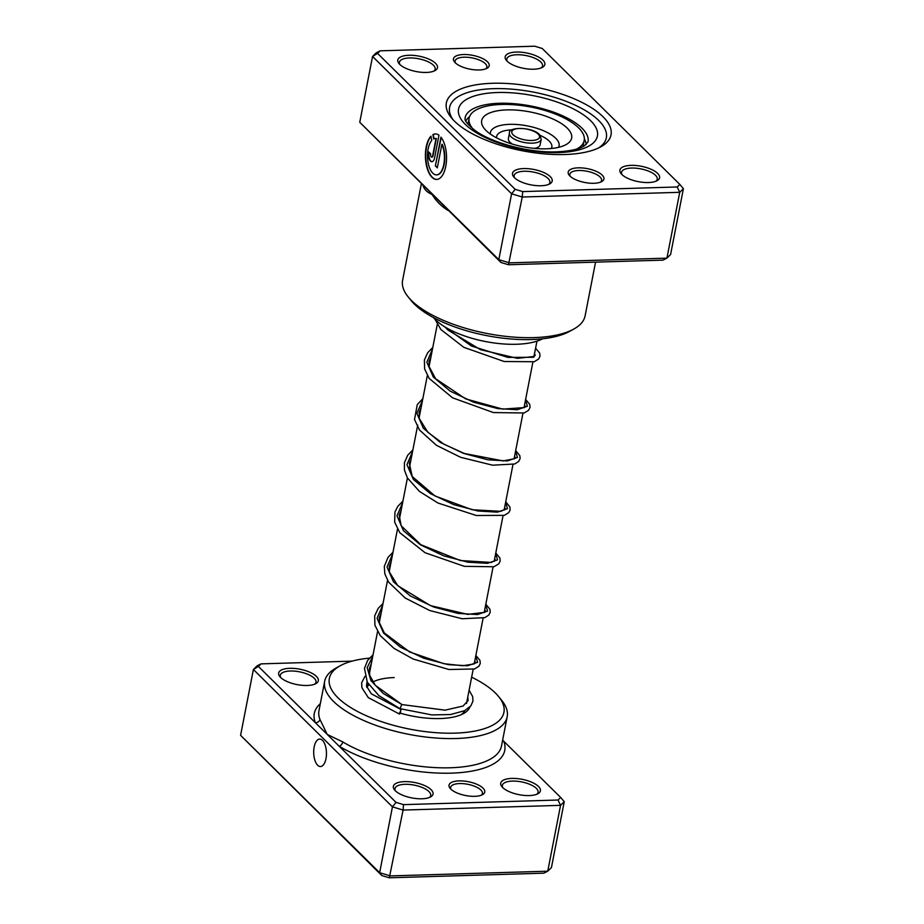 <?xml version="1.0" encoding="UTF-8"?>
<svg xmlns="http://www.w3.org/2000/svg" width="924" height="924" viewBox="0 0 924 924"><rect width="100%" height="100%" fill="white"/><g stroke="black" fill="none" stroke-linecap="round" stroke-linejoin="round"><path stroke-width="1.39" d="M351.998 661.145L261.007 663.871L258.397 666.447L315.292 722.637A4.043 3.627 159 0 0 319.923 719.369L327.212 734.407L396.015 802.367L403.534 804.642L558.05 800.022L560.66 797.447L503.765 741.256A4.043 3.627 -21 0 1 502.494 740.909M474.705 796.326A18.191 7.045 -169 0 1 450.127 788.357A18.191 7.045 -169 0 1 459.066 780.872A18.191 7.045 -169 0 1 479.903 785.816A18.191 7.045 -169 0 1 482.524 794.663A18.191 7.045 -169 0 1 474.705 796.326M481.323 795.206A16.17 6.26 11 0 0 482.397 793.508A16.17 6.26 11 0 0 475.479 786.636A16.17 6.26 11 0 0 459.575 783.564A16.17 6.26 11 0 0 450.658 787.34A16.17 6.26 11 0 0 451.028 789.315M322.488 740.367A13.745 6.376 -91.7 0 0 319.658 739.073A13.745 6.376 -91.7 0 0 313.767 749.907A13.745 6.376 -91.7 0 0 317.66 765.245A13.745 6.376 -91.7 0 0 320.489 766.539A13.745 6.376 -91.7 0 0 326.38 755.705A13.745 6.376 -91.7 0 0 322.488 740.367M307.172 685.481A20.213 7.831 -169 0 1 279.857 676.634A20.213 7.831 -169 0 1 289.79 668.318A20.213 7.831 -169 0 1 312.947 673.815A20.213 7.831 -169 0 1 315.858 683.633A20.213 7.831 -169 0 1 307.172 685.481M314.668 684.187A18.191 7.045 11 0 0 315.985 682.201A18.191 7.045 11 0 0 308.189 674.462A18.191 7.045 11 0 0 290.309 671.009A18.191 7.045 11 0 0 280.272 675.259A18.191 7.045 11 0 0 280.746 677.592M529.267 795.576A20.213 7.831 -169 0 1 501.94 786.728A20.213 7.831 -169 0 1 511.884 778.412A20.213 7.831 -169 0 1 535.031 783.91A20.213 7.831 -169 0 1 537.941 793.728A20.213 7.831 -169 0 1 529.267 795.576M536.763 794.27A18.191 7.045 11 0 0 538.068 792.295A18.191 7.045 11 0 0 530.284 784.557A18.191 7.045 11 0 0 512.393 781.092A18.191 7.045 11 0 0 502.367 785.354A18.191 7.045 11 0 0 502.829 787.675M421.887 798.786A20.213 7.831 -169 0 1 394.571 789.939A20.213 7.831 -169 0 1 404.504 781.623A20.213 7.831 -169 0 1 427.662 787.121A20.213 7.831 -169 0 1 430.572 796.938A20.213 7.831 -169 0 1 421.887 798.786M429.394 797.493A18.191 7.045 11 0 0 430.7 795.506A18.191 7.045 11 0 0 422.903 787.768A18.191 7.045 11 0 0 405.024 784.314A18.191 7.045 11 0 0 394.987 788.565A18.191 7.045 11 0 0 395.46 790.898M469.854 707.022A54.562 21.148 -169 0 1 463.548 713.547A54.562 21.148 -169 0 1 440.101 718.549A54.562 21.148 -169 0 1 399.457 712.901M394.202 677.569A50.52 19.577 11 0 0 372.846 682.016M368.884 684.834A50.52 19.577 11 0 0 366.932 687.572M369.427 658.142A88.923 34.454 11 0 0 340.205 665.754A88.923 34.454 11 0 0 353.003 708.951A88.923 34.454 11 0 0 454.874 733.136A88.923 34.454 11 0 0 498.602 696.546A88.923 34.454 11 0 0 471.644 677.176M498.602 696.546L501.617 700.253A92.966 36.024 -169 0 1 507.184 716.77A92.966 36.024 -169 0 1 455.902 738.519A92.966 36.024 -169 0 1 364.483 720.847A92.966 36.024 -169 0 1 324.671 681.288A92.966 36.024 -169 0 1 336.013 668.064L340.205 665.754M558.05 800.022L560.556 805.347L403.072 810.071L392.446 806.848L253.395 669.507L240.598 735.342L379.649 872.683L390.274 875.906L547.759 871.193L551.443 867.544L564.241 801.709L560.556 805.347L547.759 871.193L543.832 873.168L389.316 877.8L381.797 875.525L240.598 735.342M258.397 666.447L253.395 669.507L257.068 665.857L261.007 663.871M396.015 802.367L392.446 806.848L379.649 872.683L381.797 875.525M403.534 804.642L403.072 810.071L389.316 877.8M320.316 703.672A97.008 37.595 -169 0 0 315.292 722.637L327.212 734.407L342.769 741.926A92.966 36.024 11 0 0 450.219 767.775A92.966 36.024 11 0 0 501.489 746.026L507.184 716.77M467.752 697.17A54.562 21.148 -169 0 1 467.763 697.181L468.133 700.496L463.097 706.028L445.114 710.163L402.229 704.619M461.249 714.656A50.52 19.577 11 0 0 464.887 710.568M342.769 741.926A4.043 2.553 121 0 1 339.12 746.176A97.008 37.595 -169 0 0 451.247 773.145A97.008 37.595 -169 0 0 503.765 741.256L502.644 740.136M564.241 801.709L560.66 797.447M463.513 54.528A18.191 7.045 -169 0 1 484.349 59.471A18.191 7.045 -169 0 1 486.971 68.307A18.191 7.045 -169 0 1 479.152 69.97A18.191 7.045 -169 0 1 454.562 62.012A18.191 7.045 -169 0 1 463.513 54.528M485.77 68.85A16.17 6.26 11 0 0 486.844 67.163A16.17 6.26 11 0 0 479.926 60.279A16.17 6.26 11 0 0 464.021 57.207A16.17 6.26 11 0 0 455.105 60.996A16.17 6.26 11 0 0 455.474 62.959M578.228 167.833A18.191 7.045 -169 0 1 599.064 172.776A18.191 7.045 -169 0 1 601.686 181.612A18.191 7.045 -169 0 1 593.878 183.275A18.191 7.045 -169 0 1 569.288 175.317A18.191 7.045 -169 0 1 578.228 167.833M600.485 182.155A16.17 6.26 11 0 0 601.57 180.469A16.17 6.26 11 0 0 594.64 173.585A16.17 6.26 11 0 0 578.747 170.513A16.17 6.26 11 0 0 569.819 174.301A16.17 6.26 11 0 0 570.189 176.276M492.631 83.275A83.865 32.502 -169 0 1 588.715 106.087A83.865 32.502 -169 0 1 600.785 146.835A83.865 32.502 -169 0 1 564.76 154.527A83.865 32.502 -169 0 1 451.386 117.787A83.865 32.502 -169 0 1 492.631 83.275M598.567 147.967A79.822 30.931 11 0 0 606.34 137.792A79.822 30.931 11 0 0 572.152 103.823A79.822 30.931 11 0 0 493.647 88.658A79.822 30.931 11 0 0 449.618 107.323A79.822 30.931 11 0 0 453.014 119.67A79.822 30.931 -169 0 1 449.618 107.323A79.822 30.931 -169 0 1 493.647 88.658A79.822 30.931 -169 0 1 572.152 103.823A79.822 30.931 -169 0 1 606.34 137.792A79.822 30.931 -169 0 1 598.567 147.967M446.373 208.57A4.043 2.553 -59 0 1 446.292 209.355C440.309 205.267 435.597 200.323 432.155 194.514C427.904 192.735 425.005 190.159 423.446 186.798A92.966 36.024 -169 0 1 422.996 185.47M431.762 140.471A18.203 8.443 -91.7 0 0 427.535 156.988A18.203 8.443 -91.7 0 0 432.779 173.158A18.203 8.443 -91.7 0 0 436.521 174.879A18.203 8.443 -91.7 0 0 443.913 163.848A18.203 8.443 -91.7 0 0 441.88 144.306L437.318 167.822L435.354 165.893L440.944 137.156A22.753 10.557 88.3 0 1 446.315 162.589A22.753 10.557 88.3 0 1 436.659 179.429A22.753 10.557 88.3 0 1 431.97 177.281A22.753 10.557 88.3 0 1 425.421 156.78A22.753 10.557 88.3 0 1 430.931 136.163L431.762 140.471M431 136.486A22.753 10.557 -91.7 0 0 425.791 157.126A22.753 10.557 -91.7 0 0 432.328 177.269A22.753 10.557 -91.7 0 0 436.833 179.429M434.603 157.773A6.826 3.165 88.3 0 1 431.866 161.7A6.826 3.165 88.3 0 1 430.457 161.053A6.826 3.165 88.3 0 1 428.724 151.975L430.688 153.915A2.275 1.051 -91.7 0 0 431.265 156.941A2.275 1.051 -91.7 0 0 431.727 157.149A2.275 1.051 -91.7 0 0 432.64 155.844L436.012 138.508A18.203 8.443 -91.7 0 0 435.435 138.484A18.203 8.443 -91.7 0 0 433.702 138.923L432.882 134.615A22.753 10.557 88.3 0 1 435.296 133.934A22.753 10.557 88.3 0 1 438.981 135.227L434.603 157.773M429.025 152.275A6.826 3.165 -91.7 0 0 430.815 161.042A6.826 3.165 -91.7 0 0 432.051 161.688M523.677 168.572A20.213 7.831 -169 0 1 546.823 174.07A20.213 7.831 -169 0 1 549.734 183.888A20.213 7.831 -169 0 1 541.06 185.747A20.213 7.831 -169 0 1 513.732 176.9A20.213 7.831 -169 0 1 523.677 168.572M548.556 184.442A18.191 7.045 11 0 0 549.861 182.455A18.191 7.045 11 0 0 542.076 174.717A18.191 7.045 11 0 0 524.185 171.263A18.191 7.045 11 0 0 514.148 175.525A18.191 7.045 11 0 0 514.622 177.847M408.951 55.267A20.213 7.831 -169 0 1 432.109 60.765A20.213 7.831 -169 0 1 435.019 70.582A20.213 7.831 -169 0 1 426.334 72.442A20.213 7.831 -169 0 1 399.018 63.583A20.213 7.831 -169 0 1 408.951 55.267M433.841 71.136A18.191 7.045 11 0 0 435.146 69.15A18.191 7.045 11 0 0 427.35 61.411A18.191 7.045 11 0 0 409.471 57.958A18.191 7.045 11 0 0 399.434 62.208A18.191 7.045 11 0 0 399.907 64.541M516.331 52.056A20.213 7.831 -169 0 1 539.477 57.554A20.213 7.831 -169 0 1 542.388 67.371A20.213 7.831 -169 0 1 533.714 69.219A20.213 7.831 -169 0 1 506.387 60.372A20.213 7.831 -169 0 1 516.331 52.056M541.21 67.926A18.191 7.045 11 0 0 542.515 65.939A18.191 7.045 11 0 0 534.73 58.2A18.191 7.045 11 0 0 516.839 54.747A18.191 7.045 11 0 0 506.814 58.997A18.191 7.045 11 0 0 507.276 61.331M631.046 165.361A20.213 7.831 -169 0 1 654.204 170.859A20.213 7.831 -169 0 1 657.114 180.677A20.213 7.831 -169 0 1 648.429 182.536A20.213 7.831 -169 0 1 621.113 173.677A20.213 7.831 -169 0 1 631.046 165.361M655.924 181.231A18.191 7.045 11 0 0 657.241 179.244A18.191 7.045 11 0 0 649.445 171.506A18.191 7.045 11 0 0 631.566 168.053A18.191 7.045 11 0 0 621.529 172.303A18.191 7.045 11 0 0 622.002 174.636M573.769 329.083L569.577 331.393A88.923 34.454 -169 0 1 531.381 339.547A88.923 34.454 -169 0 1 411.18 300.6L408.165 296.893A92.966 36.024 11 0 0 533.829 337.607A92.966 36.024 11 0 0 573.769 329.083A92.966 36.024 11 0 0 585.111 315.858L595.553 262.15M421.356 183.864L402.598 280.388A92.966 36.024 11 0 0 408.165 296.893M377.57 53.407L372.557 56.456L359.759 122.291L498.81 259.644L511.607 193.797L372.557 56.456L376.241 52.807L380.168 50.832L377.57 53.407L515.176 189.328L522.695 191.603L677.211 186.971L679.821 184.396L542.203 48.475L534.684 46.2L380.168 50.832M500.958 262.474L498.81 259.644L509.447 262.855L666.932 258.142L662.993 260.129L508.477 264.749L500.958 262.474L359.759 122.291M677.211 186.971L679.729 192.308L666.932 258.142L670.605 254.493L683.402 188.658L679.729 192.308L522.245 197.02L511.607 193.797L515.176 189.328M508.477 264.749L522.245 197.02L522.695 191.603M683.402 188.658L679.821 184.396M435.608 138.484A18.203 8.443 88.3 0 1 435.793 138.473A18.203 8.443 88.3 0 1 436.371 138.496L432.998 155.833A2.275 1.051 88.3 0 1 432.086 157.138A2.275 1.051 88.3 0 1 431.912 157.115M435.481 133.934A22.753 10.557 -91.7 0 0 433.241 134.615L432.882 134.615M433.241 134.615L434.037 138.785M441.222 137.526L435.354 165.893M435.712 165.881L437.375 167.521M436.706 174.879A18.203 8.443 88.3 0 0 436.879 174.879A18.203 8.443 88.3 0 0 444.271 163.837A18.203 8.443 88.3 0 0 442.238 144.306L441.88 144.306M423.515 185.99A4.043 3.627 -21 0 1 423.446 186.798M586.174 144.502A61.642 23.885 11 0 0 584.349 138.923M433.379 317.544A61.642 23.885 11 0 0 475.548 339.281A61.642 23.885 11 0 0 542.654 338.785M469.577 116.62A61.642 23.885 11 0 0 465.8 121.102M509.436 133.218C507.726 126.311 534.349 126.842 540.124 135.482L541.175 139.385A16.17 6.26 -169 0 1 527.304 142.943A16.17 6.26 -169 0 1 510.233 135.863A16.17 6.26 -169 0 1 509.436 133.218L508.373 138.704A16.17 6.26 11 0 0 509.17 141.349A16.17 6.26 11 0 0 512.485 144.144M534.268 148.383A16.17 6.26 11 0 0 540.113 144.872L541.175 139.385M583.009 146.593A58.605 22.707 11 0 0 583.056 146.385L584.187 140.54A58.605 22.707 11 0 0 581.312 130.942A58.605 22.707 11 0 0 519.45 105.278A58.605 22.707 11 0 0 469.126 118.168A58.605 22.707 11 0 0 472.002 127.766A58.605 22.707 11 0 0 472.892 128.875M576.692 149.053A58.605 22.707 11 0 0 584.187 140.54M569.392 130.596A45.819 17.752 11 0 0 512.219 109.898A45.819 17.752 11 0 0 483.933 128.113A45.819 17.752 11 0 0 484.395 128.702A45.819 17.752 11 0 0 523.273 146.777A45.819 17.752 11 0 0 566.089 144.583A45.819 17.752 11 0 0 569.392 130.596M469.126 118.168L467.994 124.024A58.605 22.707 11 0 0 467.96 124.232M469.103 690.228L472.661 696.569L472.949 701.12L470.859 705.867L464.633 710.695L450.554 714.541L431.889 714.91L400.623 708.789C400.161 708.304 400.577 706.883 401.894 704.527L375.225 685.227L369.704 675.352L369.357 668.526L371.332 663.64M400.323 713.155L400.947 709.459L399.572 714.102L368.283 697.62L361.896 687.722L361.642 682.848L364.957 676.356M324.671 681.288L318.988 710.556A92.966 36.024 11 0 0 319.923 719.369M448.452 210.614A92.966 36.024 -169 0 1 446.292 209.355M499.618 103.269A62.647 24.278 11 0 0 465.061 117.914C466.089 118.803 461.157 119.034 474.948 130.423C491.718 142.954 529.36 153.037 556.733 151.836C570.027 151.213 579.302 149.168 584.569 145.692L588.057 141.822A62.647 24.278 11 0 0 561.226 115.177A62.647 24.278 11 0 0 499.618 103.269M558.396 152.599A70.732 27.408 -169 0 1 465.349 124.428A70.732 27.408 -169 0 1 497.562 92.515A70.732 27.408 -169 0 1 590.621 120.686A70.732 27.408 -169 0 1 558.396 152.599M512.473 134.084A14.149 5.486 11 0 0 530.122 140.483A14.149 5.486 11 0 0 538.854 134.858A14.149 5.486 11 0 0 521.205 128.459A14.149 5.486 11 0 0 512.473 134.084M558.581 147.332A34.985 13.56 11 0 0 557.368 140.148A34.985 13.56 11 0 0 518.514 124.636A34.985 13.56 11 0 0 490.332 134.072M551.328 148.498A28.113 10.892 11 0 0 550.461 142.55A28.113 10.892 11 0 0 539.951 135.262M512.115 129.845A28.113 10.892 11 0 0 496.615 137.872M401.894 704.527L383.252 693.45L370.928 680.618L367.163 667.717L372.742 656.375M475.779 655.901L477.616 662.289L467.567 665.754L448.105 664.633L423.85 658.269L400.496 647.216L383.564 633.113L377.073 618.26L382.698 605.174M485.735 604.7L487.572 611.076L477.523 614.552L458.061 613.421L433.806 607.056L410.452 596.015L393.52 581.901L387.029 567.059L392.654 553.961M495.691 553.488L497.528 559.875L487.479 563.34L468.018 562.219L443.763 555.855L420.408 544.802L403.465 530.699L396.985 515.846L402.61 502.76M505.636 502.286L507.472 508.662L497.435 512.139L477.974 511.007L453.719 504.643L430.365 493.601L413.421 479.487L406.941 464.645L412.566 451.559M515.592 451.074L517.428 457.461L507.38 460.937L487.918 459.806L463.663 453.441L440.309 442.388L423.377 428.286L416.886 413.432L422.511 400.346M525.548 399.873L527.385 406.248L517.336 409.725L497.874 408.604L473.619 402.229L450.265 391.187L433.333 377.073L426.842 362.231L432.467 349.133M535.504 348.66L533.726 357.265L507.911 357.403L471.529 346.061L443.37 325.964M536.959 341.152L533.968 356.56M532.871 362.162L524.012 407.761M522.926 413.374L514.056 458.974M512.97 464.576L504.1 510.175M503.014 515.788L494.155 561.388M493.058 566.99L484.199 612.589M483.102 618.202L474.243 663.802M473.157 669.403L466.528 703.487M437.295 324.324L429.071 366.597M427.338 375.525L419.126 417.798M417.717 425.052L409.17 468.999M407.426 477.939L399.214 520.212M397.482 529.152L389.258 571.413M387.526 580.353L379.302 622.626M377.57 631.566L369.357 673.827M367.613 682.767L366.77 687.121M445.172 327.096L447.874 330.007L480.515 349.688L517.475 358.362L534.141 356.456L535.239 355.232L534.499 353.788M431.058 356.398L429.071 361.319L429.048 366.424L435.574 378.713L465.604 398.856L502.725 409.124L524.312 407.576L525.282 406.433L524.555 404.989M421.101 407.611L419.149 412.393L419.265 418.491L427.847 432.293L443.774 444.109L464.275 453.465L503.187 460.926L514.518 458.685L515.326 457.657L514.599 456.202M411.145 458.812L409.297 463.132L412.219 476.507L434.961 495.969L472.152 509.748L500.808 511.342L505.347 509.055L504.643 507.403M401.201 510.013L399.18 515.118L401.143 525.721L420.755 544.663L460.302 560.533L491.291 562.439L495.391 560.267L494.687 558.616M391.245 561.226L389.258 566.169L389.374 571.991L397.713 585.643L430.445 605.601L467.775 614.391L484.638 612.323L485.47 611.261L484.73 609.817M381.289 612.427L379.256 617.648L379.279 622.487L384.326 632.94L409.609 651.974L443.89 663.698L462.693 665.754L473.908 663.975L475.479 662.681L474.786 661.03M367.047 681.716L366.493 686.058L371.356 693.843L400.947 709.459M400.358 708.916L378.817 695.564L367.302 682.212L364.472 668.329L367.648 660.417L373.077 654.7M475.872 655.416L479.972 660.394L480.261 663.536L478.898 666.239L474.578 668.953L448.983 669.519L413.213 659.043L393.971 648.348L380.214 635.562L374.936 625.282L374.67 615.846L378.239 608.315L383.033 603.488M485.828 604.215L489.986 609.343L490.228 612.231L488.842 615.049L484.811 617.636L462.219 618.757L429.799 610.556L405.255 598.059L388.681 582.236L384.858 573.931L384.303 566.424L388.011 557.368L392.977 552.286M495.784 553.002L499.919 558.096L500.173 561.111L498.729 563.917L493.855 566.759L464.298 566.331L425.063 552.725L399.78 532.686L394.663 522.118L394.952 512.023L397.77 506.41L402.933 501.085M505.728 501.801L509.886 506.941L510.094 510.06L508.743 512.635L504.377 515.349L476.322 515.5L437.964 503.026L419.461 491.418L407.438 477.962L404.435 470.05L404.412 462.751L407.703 455.243L412.889 449.873M515.684 450.589L519.831 455.682L520.108 458.57L518.734 461.388L514.772 463.975L492.608 465.199L460.626 457.299L436.417 445.299L419.496 430.018L414.518 419.484L417.278 404.585L422.846 398.66M525.641 399.387L529.764 404.423L530.041 407.438L528.632 410.244L524.208 412.97L493.404 412.566L452.529 397.805L429.186 378.436L424.624 368.93L424.405 359.921L427.65 352.772L432.79 347.459M535.597 348.175L539.708 353.176L539.974 356.317L538.6 359.02L534.245 361.734L504.146 361.515L463.802 347.32L440.91 329.556L435.065 319.392"/></g></svg>

